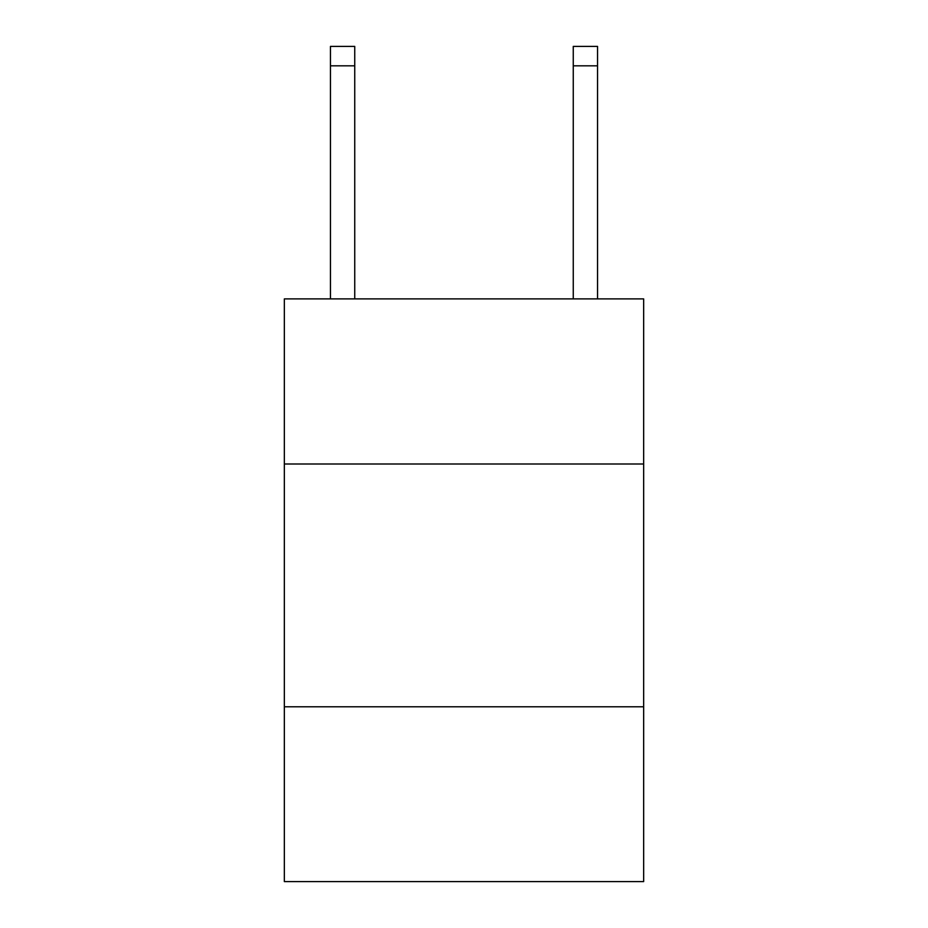 <?xml version="1.0" encoding="UTF-8"?>
<svg xmlns="http://www.w3.org/2000/svg" width="928" height="928" viewBox="0 0 928 928"><rect width="100%" height="100%" fill="white"/><g stroke="black" fill="none" stroke-linecap="round" stroke-linejoin="round"><path stroke-width="1.39" d="M643.661 464L643.661 298.897L284.339 298.897L284.339 464L643.661 464L643.661 881.6L284.339 881.6L284.339 464M643.661 706.788L284.339 706.788M573.26 298.897L573.26 46.4L597.539 46.4L597.539 298.897M573.26 46.4L597.539 46.4M354.74 298.897L354.74 65.818L330.461 65.818L330.461 46.4L354.74 46.4L354.74 65.818M330.461 298.897L330.461 65.818M573.26 65.818L597.539 65.818"/></g></svg>
